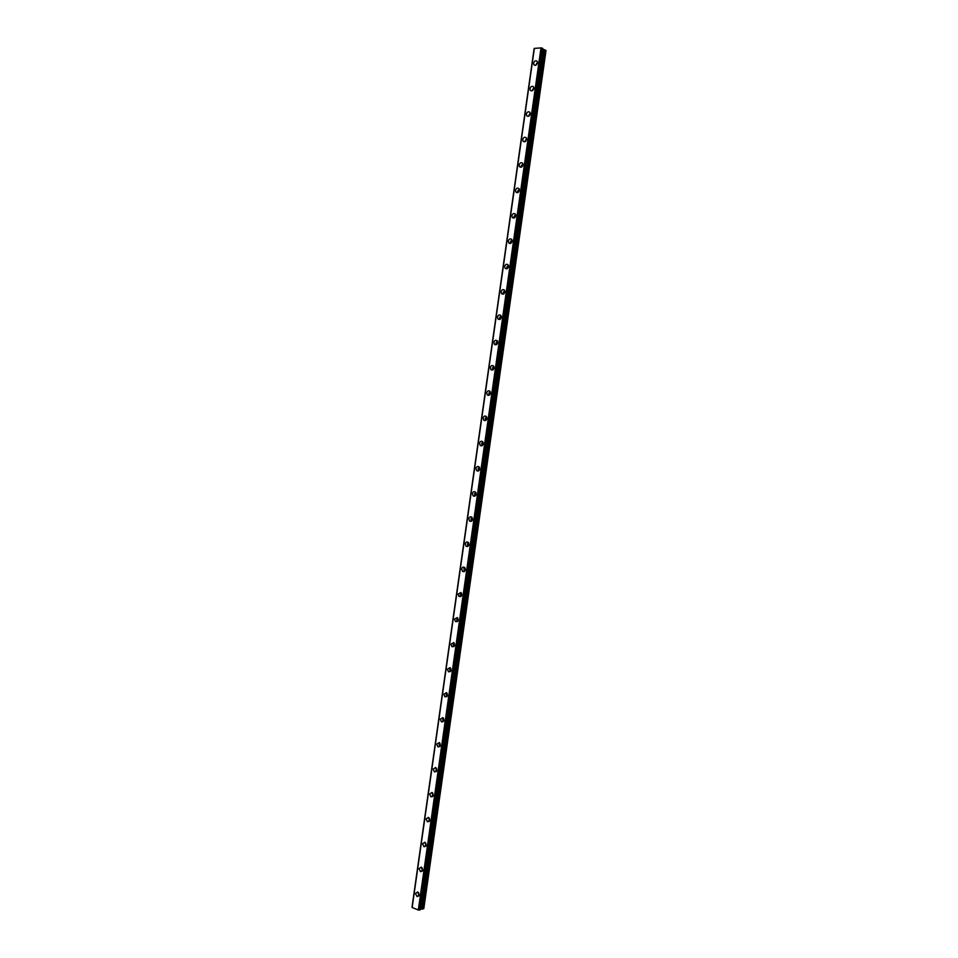 <?xml version="1.0" encoding="UTF-8"?>
<svg xmlns="http://www.w3.org/2000/svg" width="958" height="958" viewBox="0 0 958 958"><rect width="100%" height="100%" fill="white"/><g stroke="black" fill="none" stroke-linecap="round" stroke-linejoin="round"><path stroke-width="1.44" d="M419.137 894.832L418.526 892.688M536.36 64.928L537.534 62.869M532.756 90.423L533.917 88.304M529.151 115.906L530.289 113.727M525.559 141.353L526.661 139.138M521.978 166.788L523.044 164.525M518.398 192.199L519.416 189.888M514.817 217.586L515.787 215.239M511.249 242.949L512.171 240.566M507.68 268.288L508.542 265.869M504.112 293.615L504.926 291.16M500.555 318.906L501.297 316.427M496.998 344.185L496.699 343L497.681 341.683M493.442 369.441L493.107 368.207L494.053 366.914M489.897 394.672L489.526 393.391L490.436 392.133M486.341 419.879L485.946 418.562L486.82 417.329M482.796 445.063L482.365 443.71L483.203 442.5M479.251 470.234L478.796 468.845L479.575 467.66M475.707 495.382L475.216 493.957L475.97 492.807M472.138 520.493L471.647 519.044L472.354 517.919M468.63 545.617L468.079 544.12L468.737 543.03M465.061 570.669L465.133 568.118M461.528 595.732L461.516 593.182M457.996 620.784L457.912 618.233M454.475 645.812L454.32 643.273M450.943 670.804L450.715 668.289M447.41 695.783L447.123 693.293M443.865 720.739L443.53 718.272M440.333 745.671L439.95 743.24M436.8 770.579L436.369 768.196M433.267 795.475L432.788 793.128M429.735 820.347L429.208 818.048M426.202 845.195L425.639 842.944M422.67 870.032L422.083 867.828M415.473 893.551L417.041 896.568L419.113 894.976L417.556 891.958L415.473 893.551M417.951 892.149L418.933 895.622M533.594 63.168L533.893 64.713C535.438 65.886 536.648 65.288 537.534 62.905L537.246 61.372C535.69 60.186 534.48 60.797 533.594 63.168M537.51 62.042L535.654 65.3M529.978 88.651L530.277 90.232C531.822 91.381 533.031 90.794 533.893 88.435L533.594 86.867C532.049 85.705 530.84 86.304 529.978 88.651M533.857 87.489L532.049 90.794M526.349 114.11L526.672 115.726C528.217 116.864 529.415 116.277 530.265 113.954L529.942 112.349C528.397 111.2 527.199 111.787 526.349 114.11M530.205 112.924L528.457 116.277M522.733 139.557L523.08 141.197C524.625 142.323 525.81 141.736 526.637 139.449L526.301 137.808C524.756 136.671 523.559 137.257 522.733 139.557M526.553 138.335L524.876 141.736M519.116 164.98L519.476 166.656C521.02 167.77 522.194 167.183 523.008 164.92L522.649 163.243C521.116 162.13 519.931 162.704 519.116 164.98M522.912 163.734L521.188 165.985L521.296 167.183M515.5 190.379L515.883 192.091C517.428 193.181 518.589 192.618 519.392 190.379L519.008 188.666C517.476 187.564 516.302 188.139 515.5 190.379M519.26 189.097L517.571 191.325L517.715 192.594M511.895 215.754L512.302 217.502C513.835 218.58 514.997 218.017 515.775 215.801L515.368 214.065C513.835 212.975 512.674 213.538 511.895 215.754M515.608 214.46L513.979 216.64L514.147 217.993M508.291 241.117L508.71 242.901C510.243 243.967 511.392 243.404 512.159 241.224L511.728 239.44C510.195 238.374 509.045 238.937 508.291 241.117M511.955 239.799L510.375 241.943L510.578 243.368M504.686 266.456L505.129 268.288C506.662 269.318 507.8 268.767 508.542 266.611L508.087 264.791C506.566 263.749 505.429 264.3 504.686 266.456M508.303 265.115L506.782 267.222L507.01 268.719M501.082 291.783L501.561 293.639C503.082 294.657 504.207 294.106 504.926 291.986L504.459 290.118C502.926 289.1 501.8 289.651 501.082 291.783M504.662 290.406L503.19 292.477L503.453 294.058M497.477 317.074L497.98 318.99C499.501 319.984 500.615 319.433 501.321 317.337L500.818 315.433C499.298 314.44 498.184 314.978 497.477 317.074M501.01 315.685L499.597 317.721L499.908 319.373M493.885 342.365L494.412 344.305C495.933 345.275 497.034 344.736 497.717 342.665L497.19 340.725C495.669 339.755 494.567 340.294 493.885 342.365M497.37 340.952L496.005 342.94L496.364 344.664M490.292 367.621L490.855 369.608C492.352 370.554 493.442 370.016 494.112 367.98L493.562 365.992C492.053 365.046 490.963 365.585 490.292 367.621M493.717 366.196L492.424 368.135L492.819 369.932M486.7 392.864L487.299 394.9C488.796 395.81 489.861 395.271 490.52 393.271L489.921 391.247C488.424 390.325 487.347 390.864 486.7 392.864M490.077 391.415L488.831 393.319L489.275 395.175M483.107 418.083L483.742 420.167C485.227 421.053 486.293 420.514 486.915 418.55L486.293 416.467C484.808 415.58 483.742 416.107 483.107 418.083M486.436 416.622L485.251 418.478L485.742 420.406M479.527 443.291L480.186 445.41C481.67 446.272 482.712 445.733 483.323 443.805L482.664 441.674C481.179 440.812 480.138 441.351 479.527 443.291M482.796 441.818L481.682 443.626L482.209 445.602M475.946 468.462L476.641 470.641C478.114 471.468 479.144 470.941 479.73 469.037L479.036 466.857C477.563 466.031 476.533 466.558 475.946 468.462M479.168 466.989L478.102 468.737L478.677 470.785M472.366 493.633L473.108 495.849C474.557 496.651 475.575 496.112 476.15 494.244L475.408 492.029C473.959 491.226 472.941 491.753 472.366 493.633M475.527 492.137L474.533 493.837L475.156 495.957M468.785 518.769L469.564 521.044C471.013 521.811 472.007 521.272 472.557 519.44L471.791 517.176C470.342 516.398 469.336 516.937 468.785 518.769M471.899 517.272L470.965 518.925L471.623 521.092M465.217 543.893L466.031 546.216C467.468 546.946 468.438 546.419 468.977 544.611L468.163 542.3C466.726 541.557 465.744 542.084 465.217 543.893M468.27 542.396L467.396 543.988L468.103 546.204M461.648 568.992L462.51 571.363C463.923 572.07 464.881 571.531 465.396 569.77L464.534 567.399C463.121 566.693 462.163 567.22 461.648 568.992M464.642 567.495L463.84 569.028L464.594 571.303M458.08 594.08L458.99 596.499L461.816 594.906L460.918 592.487L458.08 594.08M461.026 592.571L460.271 594.056L461.073 596.379M454.511 619.143L455.469 621.61L458.247 620.018L457.289 617.551L454.511 619.143M457.409 617.635L456.715 619.06L457.553 621.431M450.943 644.183L451.96 646.71L454.679 645.105L453.673 642.59L450.943 644.183M453.805 642.686L453.158 644.039L454.044 646.47M447.386 669.211L448.44 671.786L451.11 670.181L450.056 667.618L447.386 669.211M450.188 667.714L449.613 669.007L450.523 671.474M443.829 694.215L444.943 696.837L447.542 695.245L446.44 692.622L443.829 694.215M446.584 692.718L446.057 693.951L447.015 696.466M440.273 719.207L441.434 721.877L443.973 720.272L442.824 717.602L440.273 719.207M442.991 717.71L442.512 718.871L443.506 721.434M436.728 744.162L437.95 746.893L440.417 745.288L439.207 742.57L436.728 744.162M439.399 742.69L438.968 743.779L439.997 746.378M433.172 769.118L434.453 771.885L436.86 770.292L435.591 767.514L433.172 769.118M435.806 767.645L436.477 771.31M429.627 794.038L430.956 796.864L433.303 795.26L431.986 792.446L429.627 794.038M432.226 792.577L432.968 796.218M426.082 818.946L427.472 821.82L429.759 820.228L428.37 817.354L426.082 818.946M428.645 817.497L429.459 821.102M422.55 843.83L423.999 846.764L426.202 845.16L424.765 842.238L422.55 843.83M425.077 842.405L425.951 845.962M419.005 868.702L420.514 871.672L422.658 870.08L421.161 867.11L419.005 868.702M421.508 867.289L422.442 870.81M542.695 49.109L545.066 49.972L422.729 908.986L423.807 908.651L546.012 50.546L423.807 908.651M420.239 909.214L422.729 908.986M412.156 907.537L534.348 48.403L412.108 907.489L418.323 910.004L420.131 909.872M412.024 907.106L534.109 48.738L412.144 907.19M418.478 910.016L541.186 47.924L542.156 48.128L419.46 910.088M419.616 910.088L542.156 48.128M542.312 48.163L420.119 909.92L542.755 48.451M422.873 908.974L545.066 49.972M545.186 50.02L546.012 50.546M534.348 48.403L541.019 47.9L418.323 910.004M543.533 49.636L421.197 908.891M430.992 796.876L432.8 796.445M527.846 116.361L526.672 115.726M421.328 908.879L543.665 49.684M418.706 896.017L417.041 896.568M534.959 65.372L533.893 64.713M531.403 90.878L530.277 90.232M524.301 141.832L523.08 141.197M520.769 167.279L519.476 166.656M517.236 192.702L515.883 192.091M513.704 218.101L512.302 217.502M510.171 243.476L508.71 242.901M506.65 268.827L505.129 268.288M503.13 294.166L501.561 293.639M499.609 319.481L497.98 318.99M496.088 344.76L494.412 344.305M492.58 370.027L490.855 369.608M489.059 395.271L487.299 394.9M485.55 420.502L483.742 420.167M482.042 445.698L480.186 445.41M478.533 470.881L476.641 470.641M475.012 496.04L473.108 495.849M471.504 521.176L469.564 521.044M467.995 546.299L466.031 546.216M464.474 571.387L462.51 571.363M460.966 596.475L458.99 596.499M457.445 621.526L455.469 621.61M453.924 646.578L451.96 646.71M450.404 671.594L448.44 671.786M446.883 696.598L444.943 696.837M443.362 721.59L441.434 721.877M439.842 746.557L437.95 746.893M436.321 771.513L434.453 771.885M429.28 821.365L427.472 821.82M425.759 846.273L423.999 846.764M422.227 871.157L420.514 871.672M412.108 907.489L534.289 48.427"/></g></svg>
